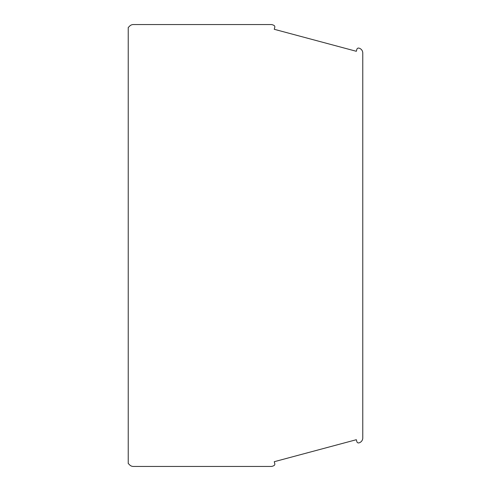 <?xml version="1.0" encoding="UTF-8"?>
<svg xmlns="http://www.w3.org/2000/svg" width="491" height="491" viewBox="0 0 491 491"><rect width="100%" height="100%" fill="white"/><g stroke="black" fill="none" stroke-linecap="round" stroke-linejoin="round"><path stroke-width="0.74" d="M274.782 27.324A1.7 1.7 0 0 0 273.831 25.336L273.07 24.992A5.1 5.1 0 0 0 270.989 24.55L133.325 24.55A5.1 5.1 0 0 0 129.722 26.041L128.225 27.539L128.225 463.461L129.722 464.959A5.1 5.1 0 0 0 133.325 466.45L270.989 466.45A5.1 5.1 0 0 0 273.07 466.008L273.831 465.664A1.7 1.7 0 0 0 274.782 463.676L274.254 461.706L356.337 439.709L356.865 441.679A1.7 1.7 0 0 0 358.921 442.888A5.1 5.1 0 0 0 362.775 437.947L362.775 53.053A5.1 5.1 0 0 0 358.921 48.112A1.7 1.7 0 0 0 356.865 49.321L356.337 51.291L274.254 29.294L274.782 27.324"/></g></svg>

